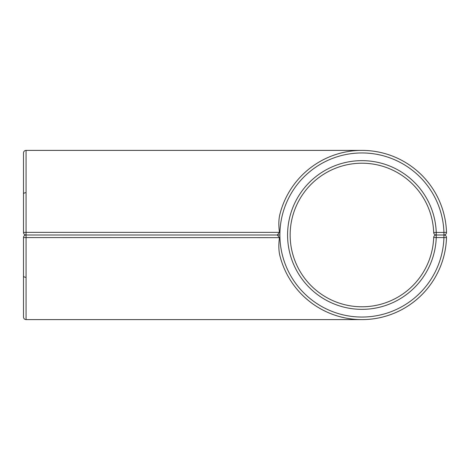 <?xml version="1.0" encoding="UTF-8"?>
<svg xmlns="http://www.w3.org/2000/svg" width="470" height="470" viewBox="0 0 470 470"><rect width="100%" height="100%" fill="white"/><g stroke="black" fill="none" stroke-linecap="round" stroke-linejoin="round"><path stroke-width="0.7" d="M279.891 214.332A84.606 84.606 0 0 1 446.5 232.356A2.562 2.562 0 0 1 443.939 235L443.939 232.439L446.5 232.356A84.606 84.606 0 0 0 317.156 163.213A84.606 84.606 0 0 1 446.5 232.356A84.606 84.606 0 0 0 279.891 214.332C278.651 219.331 278.51 225.341 279.474 232.356L277.324 235L26.062 235A2.562 2.562 0 0 1 23.5 232.439L26.062 232.356L26.062 235L279.891 235M436.242 235A2.562 2.562 0 0 1 433.681 232.527L436.242 232.439L436.242 235A2.562 2.562 0 0 0 433.681 237.473L436.242 237.562L436.242 235L443.939 235L443.939 237.562L446.5 237.644A2.562 2.562 0 0 0 443.939 235M290.19 232.527L290.143 235L290.19 232.527M23.5 232.439L23.5 152.956C23.653 151.399 24.505 150.541 26.062 150.394L26.062 232.356L279.474 232.356M433.681 237.473A71.787 71.787 0 0 1 325.328 296.752A71.787 71.787 0 0 1 325.328 173.248A71.787 71.787 0 0 1 433.681 232.527M23.5 237.562L23.5 317.044C23.653 318.601 24.505 319.459 26.062 319.606L26.062 235A2.562 2.562 0 0 0 23.5 237.562L279.474 237.644C278.51 244.659 278.651 250.669 279.891 255.668A84.606 84.606 0 0 0 446.5 237.644A84.606 84.606 0 0 1 317.156 306.787M279.474 237.644L277.324 235M290.19 237.473L290.143 235L290.19 237.473M436.242 232.439L443.939 232.439A82.044 82.044 0 0 0 320.176 164.377A82.044 82.044 0 0 0 320.176 305.623A82.044 82.044 0 0 0 443.939 237.562L436.242 237.562A74.354 74.354 0 0 1 324.018 298.961A74.354 74.354 0 0 1 324.018 171.039A74.354 74.354 0 0 1 436.242 232.439M26.062 192.694A2.562 1.281 180 0 0 23.5 193.975M26.062 277.306A2.562 1.281 180 0 1 23.5 276.025M361.935 150.394L26.062 150.394C24.505 150.541 23.653 151.399 23.5 152.956M23.5 317.044C23.653 318.601 24.505 319.459 26.062 319.606L361.935 319.606"/></g></svg>
